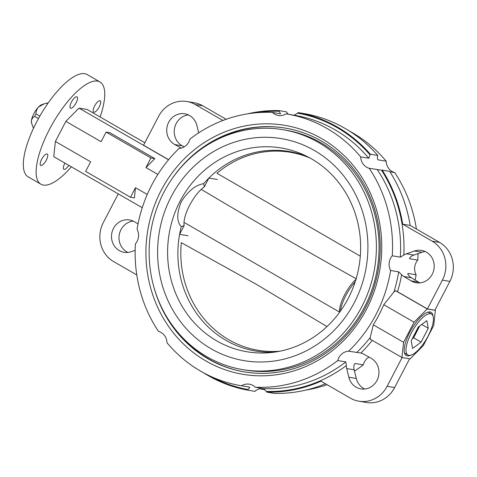<?xml version="1.0" encoding="UTF-8"?>
<svg xmlns="http://www.w3.org/2000/svg" width="477" height="477" viewBox="0 0 477 477"><rect width="100%" height="100%" fill="white"/><g stroke="black" fill="none" stroke-linecap="round" stroke-linejoin="round"><path stroke-width="0.72" d="M31.518 122.786A11.156 3.816 -60 0 1 31.476 122.595A11.156 3.816 -60 0 1 31.428 120.866A11.156 3.816 -60 0 1 33.813 113.759A11.156 3.816 -60 0 1 38.577 106.961A11.156 3.816 -60 0 1 41.857 104.6L46.537 103.098A14.435 4.937 120 0 1 47.557 103.235L47.873 103.414M39.829 116.138L35.954 113.908A14.435 4.937 120 0 0 35.292 115.142A14.435 4.937 120 0 0 34.678 116.388L38.464 118.57M35.954 113.908C35.954 111.356 36.824 109.042 38.577 106.961L44.152 103.813M47.646 103.742L46.537 103.098M33.485 128.355L31.577 123.114L31.428 120.866C31.822 118.779 32.907 117.282 34.678 116.388M326.978 326.572L256.614 284.465L181.326 242.668A100.313 93.331 97.5 0 0 228.811 339.743A100.313 93.331 97.5 0 0 261.259 350.768A100.313 93.331 97.5 0 0 280.047 351.173M184.641 222.735L339.409 312.006A23.617 8.073 -60 0 1 355.973 279.295M356.426 278.89C304.159 249.739 252.566 219.986 201.658 189.619M360.308 256.173L216.981 173.282A100.313 93.331 97.5 0 1 287.273 151.835A100.313 93.331 97.5 0 1 309.984 158.012M339.415 312.53L339.409 312.006A1.968 1.616 -1.4 0 0 339.702 312.143M261.348 350.78A100.313 93.331 -82.5 0 0 261.438 350.792A100.313 93.331 -82.5 0 0 279.725 351.239M309.585 157.792A100.313 93.331 -82.5 0 0 287.452 151.859A100.313 93.331 -82.5 0 0 287.363 151.847M76.087 102.913A6.559 2.242 120 0 0 77.024 96.831A6.559 2.242 120 0 0 71.407 102.12A6.559 2.242 120 0 0 70.471 108.196A6.559 2.242 120 0 0 76.087 102.913M99.258 106.836A6.559 2.242 120 0 0 100.194 100.754A6.559 2.242 120 0 0 94.577 106.043A6.559 2.242 120 0 0 93.635 112.119A6.559 2.242 120 0 0 99.258 106.836M64.89 163.092A6.559 2.242 120 0 0 64.806 163.253A6.559 2.242 120 0 0 63.87 169.329A6.559 2.242 120 0 0 68.76 165.322M46.317 160.117A6.559 2.242 120 0 0 47.253 154.041A6.559 2.242 120 0 0 41.636 159.324A6.559 2.242 120 0 0 40.7 165.406A6.559 2.242 120 0 0 46.317 160.117M433.068 316.209A24.929 8.526 120 0 0 431.113 312.328A24.929 8.526 120 0 0 409.761 332.415A24.929 8.526 120 0 0 406.195 355.52A24.929 8.526 120 0 0 410.536 355.276M369.216 168.28A137.775 128.444 99.6 0 1 392.267 255.785A12.468 11.621 -80.4 0 0 390.609 270.471L398.683 271.836L401.634 274.734A140.399 130.889 99.6 0 1 397.544 291.715L427.398 308.935L434.887 310.205L449.877 281.4A28.864 26.909 -80.4 0 0 439.609 242.417L410.19 225.448A141.055 131.497 99.6 0 0 389.703 171.398L382.214 170.128A12.468 11.621 99.6 0 1 381.499 170.176L369.216 168.28A12.468 11.621 99.6 0 1 366.622 167.194A12.468 11.621 99.6 0 1 360.695 156.885L368.769 158.257L370.074 154.906A12.468 11.621 99.6 0 1 370.277 154.16L377.766 155.43A12.468 11.621 99.6 0 0 377.563 156.176C377.247 158.018 377.438 159.24 378.13 159.843L386.209 161.208A12.468 11.621 99.6 0 0 392.136 171.517A12.468 11.621 99.6 0 0 394.729 172.602A137.775 128.444 99.6 0 1 416.403 229.032M377.909 159.688L378.13 159.843A137.775 128.444 99.6 0 0 377.701 159.33M368.769 158.257A137.775 128.444 -80.4 0 0 335.063 129.833A137.775 128.444 -80.4 0 0 294.923 115.351L286.85 113.985A137.775 128.444 99.6 0 0 286.093 113.86A12.468 11.621 99.6 0 1 278.282 115.458A12.468 11.621 99.6 0 1 274.651 114.152A12.468 11.621 99.6 0 1 272.391 112.429L280.5 113.8M280.464 113.794L279.343 111.254A12.468 11.621 99.6 0 1 278.997 110.592L286.486 111.862A12.468 11.621 99.6 0 0 286.832 112.524L288.132 114.2M188.451 114.939A16.403 15.288 99.6 0 0 174.588 128.027A16.403 15.288 99.6 0 0 182.023 145.688A16.403 15.288 99.6 0 0 182.274 145.831L174.785 144.561A16.403 15.288 99.6 0 1 174.534 144.418A16.403 15.288 99.6 0 1 167.636 124.771A16.403 15.288 99.6 0 1 184.79 113.8A16.403 15.288 99.6 0 1 189.572 115.523A16.403 15.288 99.6 0 1 196.882 125.499L198.682 132.862M138.026 223.904L134.58 221.823A16.403 15.288 -80.4 0 0 134.329 221.68A16.403 15.288 -80.4 0 0 129.553 219.957A16.403 15.288 -80.4 0 0 112.399 230.928A16.403 15.288 -80.4 0 0 119.292 250.574A16.403 15.288 -80.4 0 0 124.074 252.297A16.403 15.288 -80.4 0 0 131.211 251.695L135.152 250.336M133.208 221.095A16.403 15.288 -80.4 0 0 119.351 234.177A16.403 15.288 -80.4 0 0 126.781 251.844A16.403 15.288 -80.4 0 0 127.902 252.422M407.835 273.601L408.044 273.422C407.602 273.786 407.96 274.651 409.123 276.004A12.468 11.621 -80.4 0 0 411.347 277.763L418.609 282.145L411.12 280.875A16.403 15.288 -80.4 0 0 411.371 281.025A16.403 15.288 -80.4 0 0 416.147 282.748A16.403 15.288 -80.4 0 0 433.301 271.777A16.403 15.288 -80.4 0 0 426.402 252.13A16.403 15.288 -80.4 0 0 421.626 250.407A16.403 15.288 -80.4 0 0 414.483 251.009L406.416 253.794A12.468 11.621 -80.4 0 0 403.852 255.052L400.34 257.157L392.267 255.785M418.609 282.145A16.403 15.288 -80.4 0 0 418.86 282.295A16.403 15.288 -80.4 0 0 419.981 282.873M425.287 251.546A16.403 15.288 -80.4 0 0 421.972 252.273L413.905 255.058A12.468 11.621 -80.4 0 0 411.341 256.322C409.91 257.401 409.361 258.212 409.701 258.743L409.54 258.48M390.609 270.471A137.775 128.444 99.6 0 1 348.604 351.191L360.892 353.028A12.468 11.621 99.6 0 1 363.492 354.053L370.915 358.138A16.403 15.288 99.6 0 1 371.166 358.281A16.403 15.288 99.6 0 1 378.058 377.927A16.403 15.288 99.6 0 1 360.91 388.904A16.403 15.288 99.6 0 1 356.128 387.175A16.403 15.288 99.6 0 1 348.812 377.206L346.701 368.542A12.468 11.621 99.6 0 1 346.326 365.591L345.813 361.93L337.74 360.564A137.775 128.444 99.6 0 1 255.284 387.217L263.364 388.588L266.357 391.444A12.468 11.621 99.6 0 1 266.703 392.112L274.192 393.376A141.055 131.497 99.6 0 0 325.451 383.758M364.738 389.029A16.403 15.288 99.6 0 1 363.617 388.445A16.403 15.288 99.6 0 1 356.307 378.476L354.19 369.812A12.468 11.621 99.6 0 1 353.815 366.861C353.916 365 354.369 363.885 355.18 363.516L354.894 363.617M71.341 166.813A59.047 20.189 -60 0 1 40.944 184.229A59.047 20.189 -60 0 1 49.381 129.511A59.047 20.189 -60 0 1 99.949 81.931A59.047 20.189 -60 0 1 100.092 116.966M40.944 184.229L28.125 176.836A59.047 20.189 -60 0 1 36.562 122.118A59.047 20.189 -60 0 1 87.13 74.537L99.949 81.931M321.701 138.634A126.226 117.676 99.6 0 1 366.592 309.09A126.226 117.676 99.6 0 1 205.981 361.011A126.226 117.676 99.6 0 1 161.083 190.556A126.226 117.676 99.6 0 1 321.701 138.634M153.487 285.645A123.603 115.231 -80.4 0 0 208.115 358.859A123.603 115.231 -80.4 0 0 244.129 371.851A123.603 115.231 -80.4 0 0 373.39 289.163A123.603 115.231 -80.4 0 0 321.432 141.103A123.603 115.231 -80.4 0 0 285.419 128.116A123.603 115.231 -80.4 0 0 171.44 179.662M370.277 154.16A141.055 131.497 99.6 0 0 337.507 127.103A141.055 131.497 99.6 0 0 298.203 112.596L305.691 113.86A141.055 131.497 99.6 0 1 344.996 128.373A141.055 131.497 99.6 0 1 377.766 155.43M349.653 131.193A137.775 128.444 99.6 0 1 352.503 132.785A137.775 128.444 99.6 0 1 386.209 161.208M286.85 113.985A137.775 128.444 99.6 0 1 326.989 128.462A137.775 128.444 99.6 0 1 360.695 156.885M147.25 194.455L135.492 187.676L130.501 197.269L85.639 171.398L90.63 161.798L55.386 141.472L53.746 156.665L142.253 207.716M130.501 197.269L134.389 197.931L135.492 187.676M157.851 174.427L145.956 167.57L154.834 158.632L109.972 132.755L106.091 132.099L101.094 141.693L65.85 121.361L55.386 141.472M168.542 159.765L79.003 108.118L65.85 121.361M258.975 388.737L265.057 389.769L259.017 388.743L255.469 390.8A12.468 11.621 99.6 0 0 254.986 391.378L247.497 390.108A12.468 11.621 99.6 0 1 247.98 389.53C249.262 388.242 249.823 387.449 249.656 387.157L241.583 385.792A137.775 128.444 99.6 0 1 240.825 385.666A137.775 128.444 99.6 0 1 166.98 342.76A12.468 11.621 99.6 0 0 158.459 331.372A137.775 128.444 99.6 0 1 135.414 243.86A12.468 11.621 -80.4 0 0 137.066 229.181A137.775 128.444 99.6 0 1 179.072 148.454A12.468 11.621 99.6 0 0 189.935 139.087A137.775 128.444 99.6 0 1 272.391 112.429M354.572 363.987A137.775 128.444 99.6 0 0 355.18 363.516L363.253 364.887A137.775 128.444 99.6 0 1 354.506 371.106M327.037 384.677A137.775 128.444 99.6 0 1 305.793 390.103M247.497 390.108A141.055 131.497 99.6 0 1 203.536 372.775M118.248 193.871L103.312 222.574A28.864 26.909 -80.4 0 0 113.58 261.551L136.78 274.937M182.274 145.831L184.182 146.88M168.614 159.676L143.565 145.223L158.555 116.418A28.864 26.909 99.6 0 1 186.871 101.512L194.36 102.776A28.864 26.909 99.6 0 1 202.773 105.811L226.146 119.292M298.203 112.596A12.468 11.621 99.6 0 1 297.72 113.174L294.172 115.225M247.39 113.872A141.055 131.497 99.6 0 1 278.997 110.592M186.871 101.512A28.864 26.909 99.6 0 1 195.284 104.541L222.914 120.484M174.785 144.561L181.236 148.114M402.105 357.535L387.145 386.287A28.864 26.909 99.6 0 1 358.823 401.193A28.864 26.909 99.6 0 1 350.416 398.158L320.997 381.189A141.055 131.497 99.6 0 1 266.703 392.112M356.677 352.563A137.775 128.444 -80.4 0 0 370.224 337.501L373.3 324.837A137.775 128.444 -80.4 0 0 383.764 304.731L393.924 291.966A137.775 128.444 -80.4 0 0 398.683 271.836M418.037 253.633A137.775 128.444 99.6 0 1 417.774 260.108A12.468 11.621 -80.4 0 0 416.123 274.788A137.775 128.444 99.6 0 1 415.157 280.065M363.253 364.887A12.468 11.621 99.6 0 1 369.007 357.088M241.583 385.792A12.468 11.621 99.6 0 1 249.393 384.188A12.468 11.621 99.6 0 1 255.284 387.217M337.74 360.564A12.468 11.621 99.6 0 1 348.604 351.191M407.924 274.174A137.775 128.444 99.6 0 0 408.044 273.422L416.123 274.788M394.729 172.602L389.959 171.792M417.774 260.108L409.701 258.743A137.775 128.444 99.6 0 0 409.749 257.908M409.594 358.799L394.634 387.551A28.864 26.909 99.6 0 1 366.312 402.463L358.823 401.193M382.214 170.128A141.055 131.497 99.6 0 1 402.701 224.178L432.12 241.147A28.864 26.909 -80.4 0 1 442.388 280.13L427.398 308.935M411.12 280.875L403.858 276.493A12.468 11.621 -80.4 0 1 401.634 274.734M370.224 337.501L370.301 339.254L401.95 357.506L403.59 342.313L414.054 322.208L427.213 308.965L435.358 310.342L433.718 325.535L423.254 345.64L410.095 358.883L401.95 357.506M397.544 291.715L395.564 290.708L393.924 291.966M410.19 225.448L402.701 224.178M144.835 142.772L87.148 109.501L79.003 108.118M106.091 132.099L150.953 157.97L145.956 167.57M403.59 342.313L373.3 324.837M414.054 322.208L383.764 304.731M427.213 308.965L395.564 290.708M435.358 310.342L434.941 310.104M154.834 158.632L150.953 157.97M244.457 371.905A123.603 115.231 99.6 0 1 208.771 358.972A123.603 115.231 99.6 0 1 172.62 325.779M202.725 148.067A123.603 115.231 99.6 0 1 285.747 128.17M207.006 356.784A121.635 113.395 99.6 0 1 155.872 211.084A121.635 113.395 99.6 0 1 283.076 129.714A121.635 113.395 99.6 0 1 318.517 142.498A121.635 113.395 99.6 0 1 369.651 288.197A121.635 113.395 99.6 0 1 242.447 369.568A121.635 113.395 99.6 0 1 207.006 356.784M283.076 129.714L285.747 130.167A121.635 113.395 99.6 0 1 321.182 142.951A121.635 113.395 99.6 0 1 372.316 288.651A121.635 113.395 99.6 0 1 245.112 370.021L242.447 369.568M216.755 340.888A103.33 96.324 99.6 0 1 177.957 205.515A103.33 96.324 99.6 0 1 303.7 154.852A103.33 96.324 99.6 0 1 311.481 158.853A103.33 96.324 99.6 0 1 358.215 270.542A103.33 96.324 99.6 0 1 270.197 352.628A103.33 96.324 99.6 0 1 216.755 340.888M274.281 352.157A101.166 94.315 99.6 0 1 255.487 351.018A101.166 94.315 99.6 0 1 226.009 340.381A101.166 94.315 99.6 0 1 179.596 234.362A101.166 94.315 99.6 0 1 181.272 226.682C176.597 221.519 176.597 213.207 181.26 201.735C188.069 191.05 195.534 185.028 203.655 183.669L204.311 186.865L208.902 178.046A101.166 94.315 99.6 0 1 289.277 151.525A101.166 94.315 99.6 0 1 307.403 156.635M340.393 311.177A24.929 8.526 -60 0 1 345.831 295.543A24.929 8.526 -60 0 1 355.162 281.889M188.021 235.787L179.596 234.362L184.182 225.543L181.272 226.682M184.182 225.543A24.929 8.526 -60 0 1 189.566 205.414A24.929 8.526 -60 0 1 204.311 186.865M203.655 183.669A101.166 94.315 99.6 0 1 208.902 178.046L217.327 179.477M413.273 336.798A16.635 5.688 120 0 0 417.226 330.4A16.635 5.688 120 0 0 419.021 326.441M428.304 335.665A23.617 8.073 -60 0 1 407.918 355.001A23.617 8.073 -60 0 1 411.138 333.417A23.617 8.073 -60 0 1 431.524 314.081A23.617 8.073 -60 0 1 428.304 335.665M421.698 324.467L428.245 328.248L421.108 342.128L412.587 348.425L411.198 340.834L418.335 326.954L426.855 320.657L428.245 328.248M419.772 325.886L413.642 337.817L421.108 342.128M413.642 337.817L412.2 338.885M421.972 252.273L414.483 251.009M263.364 388.588A137.775 128.444 -80.4 0 0 345.813 361.93M240.825 385.666L248.905 387.032A137.775 128.444 -80.4 0 0 249.656 387.157M247.98 389.53A140.399 130.889 99.6 0 1 211.752 376.836M297.72 113.174A140.399 130.889 99.6 0 1 370.074 154.906M256.489 112.745A140.399 130.889 99.6 0 1 279.343 111.254M400.34 257.157A137.775 128.444 -80.4 0 0 377.295 169.645M346.326 365.591A140.399 130.889 99.6 0 1 266.357 391.444M372.215 340.351A140.399 130.889 99.6 0 1 360.892 353.028M381.499 170.176A140.399 130.889 99.6 0 1 403.852 255.052M394.634 387.551L387.145 386.287M354.19 369.812L346.701 368.542M356.307 378.476L348.812 377.206M413.905 255.058L406.416 253.794M411.347 277.763L403.858 276.493M439.609 242.417L432.12 241.147M449.877 281.4L442.388 280.13M202.773 105.811L195.284 104.541M211.162 348.794A112.566 104.94 99.6 0 1 171.13 196.786A112.566 104.94 99.6 0 1 314.361 150.488A112.566 104.94 99.6 0 1 354.393 302.496A112.566 104.94 99.6 0 1 211.162 348.794M31.476 122.595L31.577 123.114M407.918 355.001L404.49 353.022M431.524 314.081L428.09 312.101"/></g></svg>
